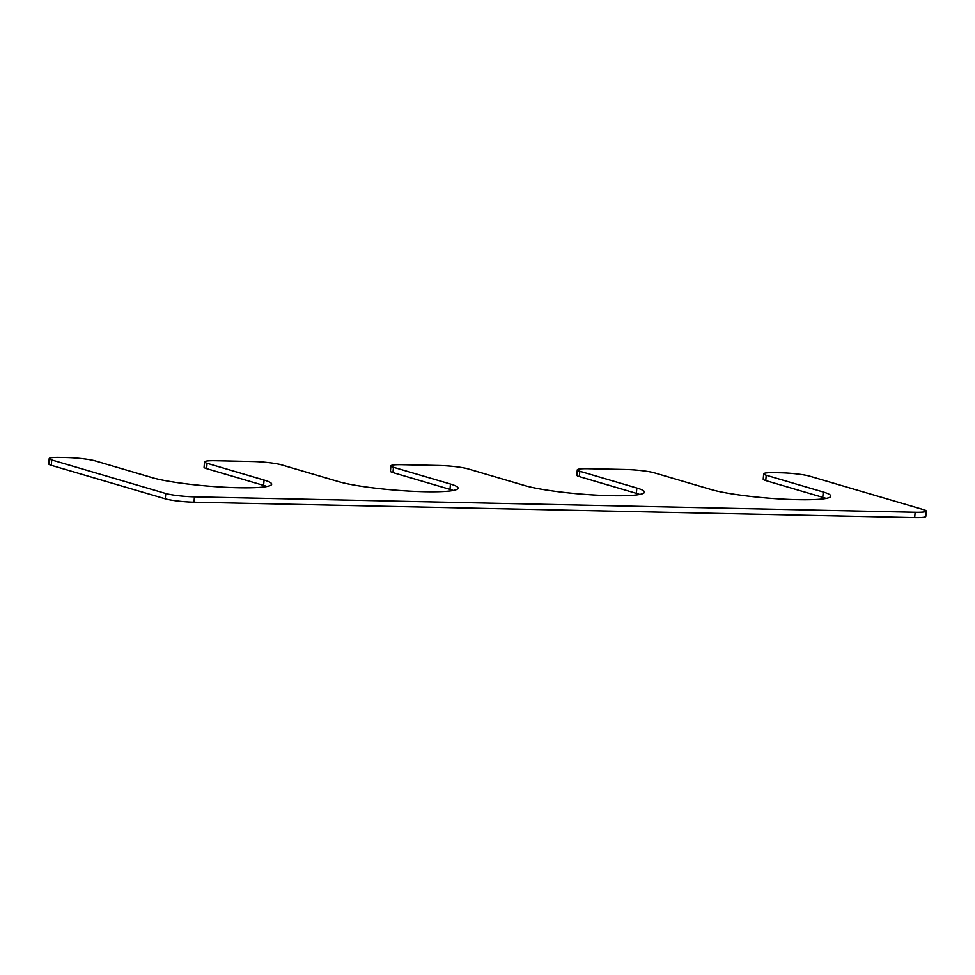 <?xml version="1.0" encoding="UTF-8"?>
<svg xmlns="http://www.w3.org/2000/svg" width="975" height="975" viewBox="0 0 975 975"><rect width="100%" height="100%" fill="white"/><g stroke="black" fill="none" stroke-linecap="round" stroke-linejoin="round"><path stroke-width="1.46" d="M338.617 481.638L281.617 464.88A21.255 2.401 -175.2 0 0 252.915 461.516L215.646 460.724A21.255 2.401 -175.2 0 0 204.518 461.906A21.255 2.401 -175.2 0 0 207.066 463.283L264.067 480.053A63.765 7.215 4.8 0 1 271.684 484.185A63.765 7.215 4.8 0 1 223.421 487.147A63.765 7.215 4.8 0 1 152.234 477.653L95.233 460.895A21.255 2.401 -175.2 0 0 66.532 457.543L60.316 457.409A21.255 2.401 -175.2 0 0 49.201 458.579A21.255 2.401 -175.2 0 0 51.736 459.968L165.738 493.496A21.255 2.401 -175.2 0 0 194.439 496.848L915.135 512.253A21.255 2.401 -175.2 0 0 926.25 511.071A21.255 2.401 -175.2 0 0 923.715 509.693L809.701 476.166A21.255 2.401 -175.2 0 0 781.012 472.802L774.796 472.668A21.255 2.401 -175.2 0 0 763.681 473.85A21.255 2.401 -175.2 0 0 766.216 475.227L823.217 491.997A63.765 7.215 -175.2 0 1 830.834 496.141A63.765 7.215 -175.2 0 1 782.572 499.102A63.765 7.215 -175.2 0 1 711.384 489.608L654.383 472.838A21.255 2.401 -175.2 0 0 625.694 469.487L588.413 468.695A21.255 2.401 -175.2 0 0 577.285 469.865A21.255 2.401 -175.2 0 0 579.832 471.254L636.833 488.012A63.765 7.215 -175.2 0 1 644.451 492.156A63.765 7.215 -175.2 0 1 596.188 495.117A63.765 7.215 -175.2 0 1 525.001 485.623L468 468.865A21.255 2.401 -175.2 0 0 439.298 465.502L402.029 464.709A21.255 2.401 -175.2 0 0 390.902 465.892A21.255 2.401 -175.2 0 0 393.449 467.269L450.45 484.027A63.765 7.215 4.8 0 1 458.067 488.17A63.765 7.215 4.8 0 1 409.805 491.132A63.765 7.215 4.8 0 1 338.617 481.638M453.29 490.462A63.765 7.215 4.8 0 0 449.999 489.377L392.998 472.607A21.255 2.401 -175.2 0 1 390.451 471.23L390.902 465.892M577.285 469.865L576.847 475.215A21.255 2.401 -175.2 0 0 579.382 476.592L636.382 493.362A63.765 7.215 -175.2 0 1 639.685 494.447M763.681 473.85L763.23 479.2A21.255 2.401 -175.2 0 0 765.765 480.577L822.766 497.347A63.765 7.215 -175.2 0 1 826.069 498.432M926.25 511.071L925.799 516.421A21.255 2.401 -175.2 0 1 914.684 517.591L915.135 512.253M49.201 458.579L48.75 463.929A21.255 2.401 -175.2 0 0 51.285 465.307L165.299 498.834A21.255 2.401 -175.2 0 0 193.988 502.198L914.684 517.591M266.906 486.476A63.765 7.215 4.8 0 0 263.616 485.392L206.615 468.634A21.255 2.401 -175.2 0 1 204.067 467.244L204.518 461.906M449.999 489.377L450.45 484.027M392.998 472.607L393.449 467.269M636.382 493.362L636.833 488.012M579.382 476.592L579.832 471.254M822.766 497.347L823.217 491.997M765.765 480.577L766.216 475.227M193.988 502.198L194.439 496.848M165.299 498.834L165.738 493.496M51.285 465.307L51.736 459.968M263.616 485.392L264.067 480.053M206.615 468.634L207.066 463.283"/></g></svg>
